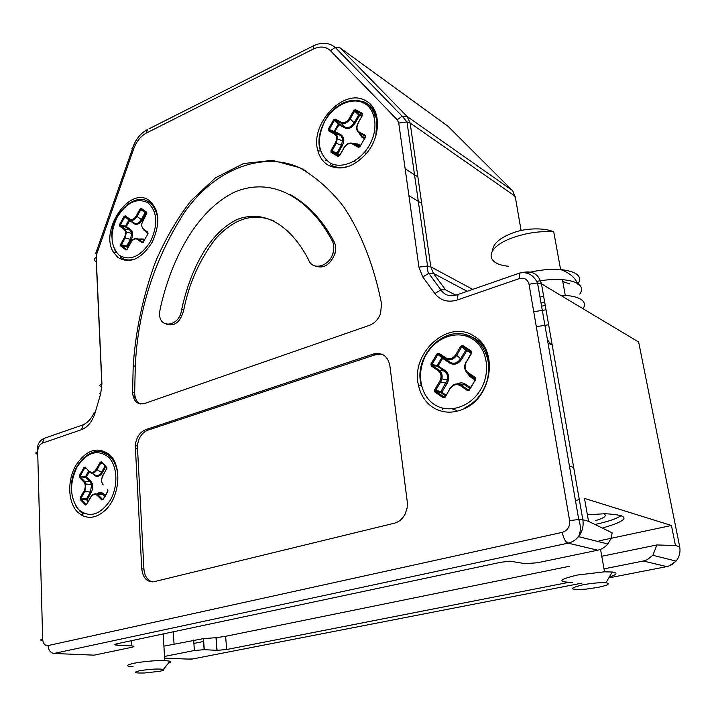 <?xml version="1.0" encoding="UTF-8"?>
<svg xmlns="http://www.w3.org/2000/svg" width="716" height="716" viewBox="0 0 716 716"><rect width="100%" height="100%" fill="white"/><g stroke="black" fill="none" stroke-linecap="round" stroke-linejoin="round"><path stroke-width="1.07" d="M588.543 521.337L582.842 519.753L541.466 283.849L638.645 342.006L679.672 546.702L675.448 545.529L671.447 525.481L584.489 498.399L588.543 521.337L612.198 532.865L610.864 538.79L607.83 543.981C605.101 547.248 601.744 549.324 597.753 550.192L537.51 562.749L525.168 563.662L509.989 561.174L500.726 562.284L117.111 643.729C114.104 644.454 114.077 644.937 117.012 645.17L131.86 645.939C134.697 646.172 134.626 646.638 131.654 647.336L94.145 655.158L53.924 653.466C50.487 652.867 48.536 650.235 48.053 645.581C44.884 645.805 43.085 643.657 42.656 639.12L37.688 451.68C35.173 452.682 35.2 453.577 37.751 454.356M174.051 644.069L173.299 631.798M604.018 568.853L643.317 561.022L647.121 559.76L652.849 555.285L656.912 544.957L601.771 556.278M568.513 582.412L226.632 649.528L225.638 636.309L216.134 637.688L217.055 650.343L226.632 649.528M216.912 650.334L215.99 637.696L203.496 638.618L204.266 649.68L217.055 650.343M204.266 649.68L194.376 650.495L164.51 656.447M325.449 160.617L326.344 160.223M336.234 155.855L337.173 155.435M338.247 154.96L339.124 154.575M359.172 145.724L360.067 145.321M545.279 305.571L541.573 306.126M139.62 670.758C132.532 672.485 134.169 673.228 144.534 672.986L159.391 671.34C163.508 670.516 164.859 669.854 163.454 669.353C157.905 668.637 149.957 669.102 139.62 670.758M168.358 663.168C170.927 662.354 171.455 661.682 169.952 661.172L164.752 660.582C154.772 660.465 144.578 661.333 134.196 663.195C125.703 665.092 125.363 666.301 133.176 666.802M582.824 584.82C568.057 588.561 569.13 590.002 586.055 589.125L597.609 587.469C608.054 585.267 610.837 583.701 605.951 582.788C600.08 582.421 592.374 583.092 582.824 584.82M609.343 576.998C617.04 574.554 618.006 572.898 612.252 572.012L604.555 571.816L577.454 575.029C558.507 579.557 556.86 582.019 572.532 582.421M315.496 216.044L316.257 215.731M573.668 467.485L569.435 465.991M442.049 407.986L442.479 409.829M373.734 115.285L377.028 117.522M136.425 400.128L135.691 401.434M353.883 161.252L356.183 162.657M323.829 225.272L322.907 225.647M364.372 152.401L366.306 153.609M328.742 232.566L327.722 232.977M405.149 168.788L417.884 176.915M671.447 525.481L599.024 540.875M203.693 641.447L193.902 643.433M675.448 545.529L656.912 544.957M203.496 638.618L163.91 646.154M569.775 566.204L225.638 636.309M596.043 524.246L596.598 524.13C608.895 521.364 617.21 518.447 621.524 515.368M602.505 528.032C630.331 519.87 631.154 515.099 604.975 513.73L587.389 514.822M595.408 520.675C604.716 517.82 607.454 515.511 603.615 513.748M583.057 308.739C585.554 305.007 584.775 301.83 580.712 299.234C577.302 297.185 572.156 295.905 565.291 295.395L560.449 295.207M543.668 296.424L539.989 297.015M536.293 326.648L548.644 324.751M544.724 302.438L541.028 302.993M579.763 294.097C582.752 290.016 582.108 286.534 577.821 283.679C574.411 281.558 569.283 280.225 562.436 279.679C554.578 279.124 546.004 279.679 536.732 281.352M533.733 311.711L546.022 309.804M564.808 292.737L564.45 290.75M564.396 290.445L564.029 288.45M579.307 499.607L575.449 500.511M274.344 221.235C253.813 212.249 234.105 218.219 215.239 239.162C199.334 260.248 188.827 283.921 183.708 310.189C180.611 321.726 174.955 326.46 166.747 324.411M333.737 241.059C335.804 244.612 336.216 248.81 334.963 253.625L333.083 252.694C334.327 247.861 333.925 243.664 331.857 240.102L333.737 241.059C322.531 220.089 307.987 204.57 290.096 194.51M334.963 253.625C330.246 265.027 323.48 269.109 314.682 265.86M306.314 171.222C268.133 148.382 215.337 167.15 184.021 213.082C154.012 260.159 137.767 311.236 135.288 366.332L134.662 392.986C134.885 398.481 136.846 402.159 140.551 404.012M90.592 655.006L94.145 655.158M141.75 568.808L135.27 445.495C136.255 437.512 139.692 432.249 145.581 429.698L373.349 354.026C382.174 352.084 387.678 355.924 389.853 365.545L407.368 502.632L407.118 508.065L405.113 514.088C402.526 518.939 398.901 521.991 394.256 523.235L154.235 581.66C147.102 582.412 142.94 578.125 141.75 568.808L143.925 569.077L137.391 445.987C138.367 438.022 141.804 432.768 147.684 430.226L375.229 354.778L382.8 354.608M328.34 165.289C340.932 171.205 353.615 167.276 366.386 153.501C381.691 135.897 380.885 107.677 365.267 100.517C343.34 87.737 309.491 124.468 317.922 150.87C319.694 157.386 323.167 162.192 328.34 165.289M77.373 511.859L81.132 514.902C89.008 519.261 97.063 517.695 105.288 510.195C119.966 496.761 122.212 465.606 109.593 454.66C97.555 446.041 86.242 449.711 75.663 465.677C67.188 480.651 67.859 502.095 77.373 511.859M117.997 257.527C129.856 264.24 141.222 259.192 152.087 242.384C160.474 224.027 159.552 210.101 149.34 200.587C129.712 185.175 98.835 230.883 113.701 252.632L117.997 257.527M431.918 406.724C441.602 413.186 452.297 413.893 464.013 408.845C492.232 397.219 498.649 349.9 474.26 336.287C448.565 318.316 410.205 353.086 418.511 385.414C420.507 394.552 424.982 401.649 431.918 406.724M132.576 392.395C133.418 401.264 137.356 404.988 144.39 403.555L369.402 325.341C374.584 323.346 378.317 319.408 380.59 313.527L381.521 303.656C374.191 266.424 361.437 233.362 343.599 206.647C330.765 190.116 316.051 177.103 299.449 167.607L272.402 160.339L243.521 163.561L215.507 177.801L190.68 201.08C176.44 219.785 164.653 240.209 155.309 262.36C142.994 296.102 135.628 330.55 133.212 365.706L132.576 392.395L134.662 392.986M333.083 252.694C329.754 266.495 312.409 271.266 308.533 259.72C293.784 231.044 268.205 207.64 237.166 219.463C206.539 234.338 189.319 274.496 181.685 309.437C179.68 327.498 157.493 329.494 159.704 311.737L160.348 308.175C170.605 262.253 194.85 211.354 234.821 191.977C275.204 175.241 311.326 201.912 331.857 240.102M181.685 309.437L183.708 310.189M152.32 581.911C147.362 580.291 144.569 576.013 143.925 569.077M129.533 219.946L124.128 216.259L119.5 224.699L119.724 226.202L120.476 225.764L124.736 228.923L123.984 229.362C125.918 231.25 126.061 233.944 124.423 237.461L120.673 244.272L121.478 244.738L121.451 245.561L120.619 245.919L125.953 249.965L126.714 249.49L121.451 245.561L126.651 246.984L127.466 246.599L126.66 246.143L127.663 248.076M124.423 237.461L125.228 237.918L121.478 244.738L126.66 246.143L130.491 239.189L131.735 233.398L129.999 230.212L125.622 226.981L126.365 226.551L125.515 226.202L125.622 226.981L120.279 225.442L125.479 226.668L130.312 230.176L124.736 228.923L126.383 232.091L125.228 237.918L131.296 239.645C133.292 235.367 133.113 232.082 130.742 229.782L130.312 230.176L131.735 233.398L126.383 232.091L124.414 228.968L120.154 225.809L120.36 225.012L125.515 226.202L128.961 219.937L124.844 216.85L120.36 225.012L119.5 224.699M145.554 212.84L145.983 212.598L145.455 212.303L145.983 212.598M144.677 240.057L143.191 238.965L138.895 239.063L142.761 239.368L144.355 240.54M146.726 212.965L146.735 212.24L141.276 208.356L141.446 209.206L140.801 209.591L145.124 212.616L141.267 219.624C139.029 223.222 136.604 224.323 134.008 222.918L134.08 223.714C136.89 225.218 139.548 224.001 142.072 220.081L137.033 216.447C134.697 220 132.272 221.101 129.766 219.776L129.686 218.98L125.398 215.856L124.128 216.259M125.962 226.39L125.479 226.668M138.591 239.189L137.821 239.627M146.601 212.813L141.446 209.206L146.315 212.455M125.398 215.856L125.479 216.644L134.008 222.918L129.31 219.696M127.081 246.913L127.09 246.367M113.799 460.182L110.55 456.199M85.276 467.781L83.996 467.369L79.243 475.845L79.449 477.545L80.246 477.017L84.506 481.295L83.718 481.823C85.643 484.258 85.759 487.274 84.067 490.854L80.219 497.692L81.051 498.166L81.015 499.07L80.138 499.5L85.472 504.968L86.654 504.252M84.067 490.854L84.9 491.319L81.051 498.166L86.564 498.801L86.538 499.723L86.994 499.598L87.388 499.267L86.564 498.801L90.493 491.811L91.603 484.535L90.091 481.814L85.714 477.447L86.502 476.919L85.616 476.57L85.714 477.447L80.067 476.74L85.598 477.169L90.297 481.77L84.506 481.295L85.929 484.007L84.9 491.319L91.326 492.286C93.393 487.918 93.241 484.258 90.878 481.286L90.297 481.77L91.603 484.535L85.929 484.007L84.291 481.331L80.031 477.053L80.138 476.167L85.616 476.57L88.596 471.038M330.506 164.796C336.475 168.117 343.268 168.358 350.885 165.521M377.592 122.651C376.688 113.209 372.785 106.586 365.867 102.8M464.013 408.845L464.926 407.816C491.919 396.682 498.059 351.449 474.726 338.382M120.181 256.981C124.629 260.284 129.829 260.857 135.789 258.718M156.195 210.137L150.199 202.458M430.862 364.086L431.936 364.489L432.187 365.482L437.745 366.341L442.676 358.394L449.738 363.101L449.818 362.189L442.757 357.481L441.781 357.696L442.676 358.394L442.757 357.481L438.917 354.223L437.959 354.411L437.091 353.677L430.862 364.086L431.354 366.073L432.187 365.482L439.042 370.118L438.219 370.718C441.378 373.421 441.879 376.965 439.714 381.333L434.666 389.755L435.668 390.327L435.704 391.401L434.746 391.894L443.356 397.872L444.931 396.834M439.714 381.333L440.716 381.914L435.668 390.327L440.94 391.527L441.002 392.619L441.933 392.1L440.94 391.527L447.357 379.945C448.1 376.124 447.124 373.206 444.421 371.183L437.127 366.01M328.268 129.211L329.414 130.384L334.444 132.093L339.115 124.772L344.96 127.949L344.987 127.018L339.133 123.841L338.31 124.136L339.115 124.772L339.133 123.841L335.303 120.028L334.488 120.297L333.701 119.626L328.268 129.211L328.644 130.84L329.414 130.384L335.097 133.525L334.327 133.981C336.932 135.897 337.29 138.841 335.383 142.815L330.98 150.557L331.866 151.076L331.884 151.98L330.998 152.365L338.131 156.41L339.715 155.506L344.163 147.72C346.625 144.032 349.399 142.797 352.496 144.023L358.385 147.272L359.933 146.61M335.383 142.815L336.278 143.334L331.866 151.076L336.95 152.991L337.415 153.859L337.836 153.51L336.95 152.991L341.46 145.088L342.803 139.351L340.968 135.78L334.229 131.762M473.947 337.907L465.176 334.488M437.816 366.297L444.77 371.085C447.876 374.459 448.735 377.413 447.357 379.945L441.915 378.898C442.246 374.459 441.163 371.568 438.693 370.226L431.829 365.581L431.9 364.587L437.118 365.563L431.936 364.489L437.959 354.411L441.781 357.696L437.154 365.42L445.245 370.593L444.421 371.183L439.042 370.118C441.665 372.132 442.622 375.059 441.915 378.898L440.716 381.914L447.097 383.507C449.729 378.182 449.102 373.877 445.245 370.593M471.262 353.122L466.42 361.884L471.567 353.337L471.468 351.189L462.634 345.452L460.746 346.302L455.653 354.796L456.656 355.369C453.452 359.727 449.836 360.873 445.817 358.814L438.917 354.223L438.998 353.301L437.091 353.677M449.738 363.101C454.195 365.402 458.159 364.149 461.623 359.351L460.63 358.77C457.524 363.173 453.917 364.31 449.818 362.189L445.817 358.814L445.898 357.902L438.998 353.301M462.634 345.452L462.688 346.463L461.748 346.884L465.839 350.115L466.832 350.688L466.948 350.106L465.839 350.115L460.63 358.77L456.656 355.369L461.748 346.884L460.746 346.302M469.123 389.656L475.755 379.453L475.218 377.404L468.022 372.615L467.933 373.546C464.29 370.494 463.691 366.538 466.116 361.67M450.033 388.376L445.227 397.067L450.552 387.58C453.693 383.785 457.184 382.926 461.023 385.002L460.191 385.611L467.324 390.453L469.061 389.737M450.552 387.58L450.552 387.58C453.658 383.794 457.032 382.971 460.665 385.11L467.808 389.943L469.061 389.701M470.725 387.777L465.31 384.125L464.487 384.734L458.168 384.08M445.406 396.064L441.002 392.619L435.704 391.401L444.511 397.165M445.54 395.841L441.468 392.484M444.922 396.852L443.732 397.308C440.036 395.787 437.234 393.836 435.346 391.464L435.525 390.614L440.823 392.108M466.877 372.678L469.884 376.544L469.982 375.623L467.933 373.546L475.299 378.504M468.013 373.636L475.415 379.247M442.228 357.991L442.873 357.857M471.235 352.012L462.688 346.463L471.37 352.236M466.295 349.739L466.313 350.375M470.287 388.314L464.836 384.626L458.446 383.955M110.3 455.967L100.929 451.59M79.243 475.845L80.138 476.167L84.739 467.96L86.332 468.792M89.509 471.933L85.285 467.154L83.996 467.369M106.854 467.682L101.377 461.775L100.079 462.393L96.204 469.284L97.036 469.759C94.637 473.267 92.185 474.046 89.67 472.104L85.285 467.154M101.377 461.775L101.565 462.554L100.911 462.867L104.348 464.541M100.079 462.393L100.911 462.867L97.036 469.759L101.574 472.157L105.306 465.543M102.916 475.522L106.908 468.318M102.809 475.522L106.648 468.712M103.185 499.258L107.937 490.764M103.05 499.294L103.041 499.294C102.334 500.126 105.342 497.074 107.812 490.997M102.988 499.356L102.316 499.392L97.904 494.98C95.228 493.038 92.785 493.772 90.583 497.19L90.699 497.181C92.991 493.655 95.47 492.912 98.119 494.935L97.322 495.481L101.726 499.902L102.961 499.428M90.583 497.19L90.637 497.504C92.749 494.317 94.977 493.646 97.322 495.481M86.815 504.055L90.637 497.504M105.476 495.839L103.337 493.709L102.549 494.246C100.867 492.689 98.996 492.706 96.928 494.291M88.05 501.701L86.538 499.723L81.015 499.07L86.502 504.315M86.457 499.285L86.994 499.598M92.901 473.795L94.306 475.191C97.125 477.357 99.819 476.507 102.406 472.632L101.574 472.157C99.273 475.71 96.821 476.48 94.208 474.484L91.666 473.151M85.58 477.062L86.153 477.295M94.306 475.191L94.369 474.627M96.982 494.317C99.139 492.608 101.063 492.572 102.755 494.201L105.064 496.51M364.686 102.236L362.958 101.582M329.02 130.446L329.145 129.811L334.211 131.538L329.226 129.569L334.488 120.297L338.31 124.136L334.265 131.252L341.04 134.841L340.27 135.297L335.097 133.525L336.86 135.315L337.549 137.553L336.278 143.334L342.346 145.608C344.665 140.775 344.226 137.186 341.04 134.841M329.029 130.446L334.712 133.579C336.52 134.706 337.478 136.55 337.585 139.11L342.83 140.9C343.653 139.45 342.919 137.57 340.655 135.243L334.846 132.021M362.475 115.213L362.627 113.495L355.333 109.655L353.731 110.595L349.292 118.4L350.187 118.928C347.403 122.982 344.351 124.378 341.013 123.125L335.303 120.028L335.312 119.089L333.701 119.626M344.96 127.949C348.674 129.39 352.03 127.86 355.029 123.376L354.143 122.857C351.449 126.974 348.397 128.361 344.987 127.018L341.013 123.125L341.04 122.185L335.312 119.089M355.333 109.655L355.431 110.649L354.635 111.123L358.68 114.891L359.575 115.419L359.665 114.864L358.68 114.891L354.143 122.857L350.187 118.928L354.635 111.123L353.731 110.595M358.027 123.125L362.511 115.276M357.973 123.08L357.391 124.396C355.995 128.343 356.622 131.225 359.298 133.024L361.67 136.076L365.088 137.937M359.325 132.075L359.298 133.024L365.223 136.237L365.25 135.279L359.325 132.075C356.64 130.133 356.255 127.162 358.188 123.161M360.005 146.538L365.429 137.069M344.029 147.648C346.723 143.558 349.802 142.189 353.274 143.549L358.779 146.869L359.88 146.52L365.053 138.036M344.02 147.666L343.957 147.621C346.365 143.71 349.336 142.377 352.881 143.621L352.496 144.023M337.415 153.859L331.615 151.55L338.417 155.99L339.518 155.408L344.163 147.72M360.604 145.617L357.642 143.988L356.872 144.453L353.274 143.549L359.423 146.869M360.112 146.243L354.554 143.871M339.286 155.641L336.985 153.913L331.884 151.98L338.883 155.927M339.465 155.462L336.842 153.51M358.832 132.737L361.634 137.016L361.67 136.076L359.334 133.069M338.722 124.441L339.268 124.253M362.493 114.372L355.431 110.649L359.504 114.435L362.305 115.491M359.083 114.524L359.128 115.169M354.277 143.8L357.257 144.39L360.264 146.046M149.438 201.957L145.008 200.176M136.228 215.981L137.033 216.447L140.801 209.591L139.996 209.126L136.228 215.981C134.169 219.212 131.986 220.206 129.686 218.98M142.905 220.689L146.789 213.493M141.813 223.508L146.556 213.789M143.442 229.755L147.872 232.986L147.8 232.181L143.37 228.959L143.442 229.755L147.97 233.112M148.042 233.72L143.236 242.062L148.042 233.72L147.8 232.181M134.715 238.652L138.34 239.01L137.588 239.448L141.983 242.715L142.94 242.33M131.019 242.259L130.885 242.223C132.961 238.831 135.342 237.766 138.018 239.046L142.421 242.312L143.209 242.097M130.885 242.223L130.992 242.375C133.051 239.153 135.252 238.177 137.588 239.448M127.251 249.105L130.992 242.375M147.881 233.792L146.511 232.047M608.806 577.902L666.838 566.607L643.317 561.022M164.608 658.111L191.253 659.23L581.902 583.146M132.934 395.769L135.029 396.351M101.806 383.857L96.275 261.671C93.501 260.356 93.474 258.959 96.213 257.483L96.776 253.867L95.613 253.741M340.01 47.82L335.195 47.39L330.488 50.747L397.219 119.787L402.186 116.225L407.073 116.457L512.208 190.322L448.037 126.293L340.01 47.82L407.073 116.457L410.143 123.018L430.799 266.826L472.721 289.371M315.147 45.036L313.644 45.717C321.788 41.967 328.975 42.53 335.195 47.39L402.186 116.225L406.974 121.908L410.143 123.018L515.189 196.265L521.087 230.516M397.219 119.787L398.74 123.08L418.932 267.149L427.541 265.985L430.799 266.826L433.395 273.351L445.549 289.846L455.877 295.198M548 343.009L551.204 344.665L547.454 339.832M418.932 267.149L422.78 276.967L428.768 273.324L433.395 273.351L467.172 291.305M456.665 410.492L452.324 408.872M448.601 126.857L448.037 126.293M408.908 195.638L421.697 203.434M192.541 658.98L187.798 659.078M667.715 566.41L671.903 564.673L676.074 561.111C679.421 556.896 680.621 552.09 679.672 546.702L679.815 547.543M148.901 128.871L313.644 45.717L313.116 49.162C320.088 45.896 325.878 46.424 330.488 50.747M95.684 253.545L132.371 149.152C131.511 148.481 131.968 148.319 133.74 148.686C136.488 141.365 140.73 136.138 146.467 133.006L313.116 49.162M132.549 148.498C135.324 139.709 140.246 133.445 147.317 129.677L146.467 133.006M512.862 191.038L515.61 198.69M422.78 276.967L434.872 293.56C440.492 300.613 447.992 302.752 457.372 299.959L458.007 294.491L519.709 273.038C527.477 271.561 533.42 274.863 537.537 282.954L541.466 283.849C538.665 274.004 532.248 270.263 522.224 272.617M133.74 148.686L96.776 253.867M434.872 293.56L440.913 289.873L428.768 273.324C427.962 272.868 427.559 270.424 427.541 265.985L406.974 121.908L398.74 123.08M193.678 640.041L194.376 650.495M562.758 281.469L569.685 283.93M526.707 273.029C538.701 269.968 549.995 268.804 560.592 269.538C576.98 271.462 582.761 276.367 577.928 284.252M508.297 266.236C484.114 263.98 485.296 247.351 512.853 237.658C526.77 232.807 540.401 230.874 553.745 231.859L560.592 269.538C569.229 272.724 574.876 277.369 577.526 283.491M519.709 273.038L519.306 278.596C524.38 277.378 527.62 279.258 529.017 284.234L537.537 282.954L578.752 519.467L582.842 519.753C583.791 526.027 582.359 531.657 578.528 536.624C575.691 540.043 572.218 542.227 568.101 543.149L597.753 550.192M529.017 284.234L569.605 520.648C570.07 526.672 567.609 530.592 562.23 532.382C563.492 538.369 565.452 541.958 568.101 543.149L53.924 653.466M42.79 640.552C40.024 640.283 39.98 639.809 42.656 639.12M101.887 387.159C99.094 386.166 99.112 385.047 101.932 383.812L100.696 393.702L99.73 393.353M37.688 451.68C37.867 447.428 39.443 444.582 42.405 443.15L44.177 438.344L46.853 437.413M100.696 393.702L94.977 413.213C92.239 421.679 87.746 427.157 81.517 429.654L83.208 424.776L85.106 423.881M94.977 413.213L94.056 412.738M459.958 293.811L458.007 294.491C450.436 297.095 444.734 295.556 440.913 289.873L445.549 289.846M562.23 532.382L48.053 645.581M519.306 278.596L457.372 299.959M101.932 383.812L96.213 257.483M81.517 429.654L42.405 443.15M145.581 429.698L147.684 430.226M373.349 354.026L375.229 354.778M135.252 447.947L137.365 448.44M117.012 645.17L116.95 643.765M131.86 645.939L131.601 640.65M607.83 543.981L578.528 536.624C580.882 531.675 580.953 525.956 578.752 519.467L569.605 520.648M144.22 240.728L142.439 239.412L138.34 239.01L142.744 242.268M143.191 238.965L138.394 239.01M138.367 239.028L137.66 239.511M433.565 403.976C419.406 394.122 416.372 370.915 426.62 353.946C436.662 336.851 457.989 329.629 472.587 339.08C487.336 348.262 491.23 372.418 480.373 390.05C469.732 407.825 447.563 414.09 433.565 403.976M431.354 366.073L438.219 370.718M455.653 354.796C452.807 358.743 449.559 359.781 445.898 357.902M471.567 353.337L471.468 351.189M468.022 372.615C464.756 369.877 464.219 366.297 466.42 361.884M475.755 379.453L475.218 377.404M467.324 390.453L469.311 390.113M450.328 388.6C453.165 384.653 456.45 383.66 460.191 385.611M443.356 397.872L445.227 397.067M434.666 389.755L434.746 391.894M471.218 387.132L475.388 379.355M470.108 388.537L464.487 384.734L461.023 385.002L468.157 389.835M461.623 359.351L466.832 350.688L471.253 353.149M445.889 395.259L441.933 392.1L447.097 383.507M465.31 384.125C462.84 382.559 460.191 382.469 457.354 383.848M469.884 376.544L475.129 380.035M78.635 509.631C69.792 497.853 69.264 483.658 77.042 467.047C86.806 452.324 97.233 448.95 108.322 456.924C117.46 465.463 118.507 485.94 110.318 500.198C100.052 515.135 89.491 518.277 78.635 509.631M79.449 477.545L83.718 481.823M96.204 469.284C94.091 472.471 91.881 473.169 89.572 471.397M106.773 468.89L106.836 467.074M103.265 484.938C101.287 482.468 101.153 479.425 102.862 475.818M107.937 491.069L107.704 489.323M101.726 499.902L103.05 499.705M85.472 504.968L86.761 504.377M80.219 497.692L80.138 499.5M106.684 467.414L101.565 462.554M104.966 496.662L102.549 494.246L98.119 494.935L102.522 499.356M102.406 472.632L105.95 466.349M89.285 471.71L86.502 476.919L90.878 481.286M88.542 500.824L87.388 499.267L91.326 492.286M103.337 493.709C101.269 491.883 99.05 492.044 96.687 494.174M329.781 162.765C317.806 153.358 316.168 139.468 324.885 121.085C333.674 105.359 351.762 96.758 363.809 103.086C375.99 109.172 378.746 129.175 369.313 145.384C360.067 161.691 341.362 169.656 329.781 162.765M328.644 130.84L334.327 133.981M349.292 118.4C346.83 122.087 344.074 123.349 341.04 122.185M362.672 115.312L362.627 113.495M365.661 136.953L365.25 135.279M358.385 147.272L360.059 146.744M338.131 156.41L339.715 155.506M330.98 150.557L330.998 152.365M355.029 123.376L359.575 115.419L361.875 116.234M339.751 154.987L337.836 153.51L342.346 145.608M357.642 143.988L353.373 143.576M361.634 137.016L364.757 138.707M119.223 255.308C110.353 246.134 109.691 233.407 117.236 217.118C126.768 202.207 137.051 197.455 148.096 202.843C157.439 211.748 158.236 224.663 150.485 241.569C140.479 256.731 130.061 261.313 119.223 255.308M119.724 226.202L123.984 229.362M141.276 208.356L139.996 209.126M146.682 213.896L146.735 212.24M143.37 228.959C141.383 227.053 141.222 224.332 142.887 220.796M141.983 242.715L143.29 242.321M125.953 249.965L127.215 249.231M120.673 244.272L120.619 245.919M142.072 220.081L145.93 213.082L146.798 213.458M130.742 229.782L126.365 226.551L129.686 220.501L134.08 223.714M128.083 247.306L127.466 246.599L131.296 239.645M652.849 555.285L676.074 561.111L668.95 566.034M135.306 397.443L133.212 396.87M163.454 669.353L169.952 661.172M600.536 549.36L604.555 571.816M605.951 582.788L612.252 572.012M163.194 633.946L164.752 660.582M562.436 279.679L565.291 295.395M203.353 638.636L204.114 649.672M492.626 250.502C493.029 243.682 499.893 237.775 513.229 232.763C527.03 227.59 545.288 227.912 553.745 231.859M37.742 453.935C36.364 446.22 38.512 441.02 44.177 438.344L83.208 424.776C87.934 422.476 91.514 418.511 93.975 412.899M135.288 366.332L133.212 365.706M137.391 445.987L135.27 445.495M137.875 239.672L138.618 239.216M79.61 511L83.298 513.873L81.132 514.902M464.926 407.816C475.925 402.231 483.291 393.272 487.023 380.948C488.867 374.056 489.162 367.138 487.909 360.184C485.734 350.921 480.928 343.555 473.509 338.095C447.079 321.01 412.434 355.091 421.312 385.405L418.511 385.414M117.818 474.108C116.771 466.376 113.978 460.325 109.432 455.958C95.085 441.333 70.517 463.207 71.439 487.811M75.663 505.72L78.527 509.837M102.737 475.648L101.842 478.198M86.708 504.073L90.511 497.325M86.627 504.171L85.947 504.413M88.131 501.549L86.475 499.526L80.863 499.088C80.38 499.249 82.072 501.021 85.938 504.413M375.864 135.736L376.697 121.219C376.929 118.677 373.045 106.138 364.551 102.299C351.753 97.537 339.697 101.761 328.384 114.981C319.551 128.71 316.928 140.712 320.5 150.995L317.922 150.87M357.982 123.054L362.448 115.231M157.86 220.662C158.111 217.852 155.855 206.494 148.928 202.064C133.597 190.787 109.834 217.413 111.884 236.996M114.327 249.079L116.055 252.292L113.701 252.632M127.117 249.07L130.867 242.268M127.09 249.105L126.284 249.544L121.308 245.32L126.571 246.725L127.77 247.879"/></g></svg>
